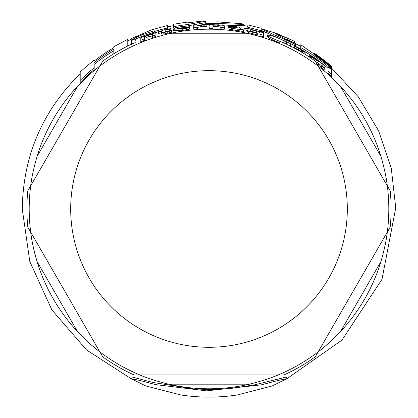 <?xml version="1.0" encoding="UTF-8"?>
<svg xmlns="http://www.w3.org/2000/svg" width="418" height="418" viewBox="0 0 418 418"><rect width="100%" height="100%" fill="white"/><g stroke="black" fill="none" stroke-linecap="round" stroke-linejoin="round"><path stroke-width="0.63" d="M134.058 374.956L139.847 374.956L134.058 374.956A182.112 182.112 0 0 1 102.734 356.878L99.839 351.862L102.734 356.878M152.162 379.57A179.808 179.808 0 0 1 139.847 374.956L278.158 374.956C271.146 378.055 261.579 381.127 249.457 384.179A179.808 179.808 0 0 1 168.548 384.179C156.421 381.127 146.854 378.055 139.847 374.956L278.158 374.956A179.808 179.808 0 0 1 265.843 379.57M27.792 227.068L30.686 232.079L27.792 227.068A182.112 182.112 0 0 1 27.792 190.901L65.015 126.424M134.058 43.007L139.847 43.007L134.058 43.007A182.112 182.112 0 0 0 102.734 61.091L27.792 190.901M283.947 43.007L278.158 43.007L283.947 43.007A182.112 182.112 0 0 1 315.266 61.091L318.161 66.107L315.266 61.091M390.213 190.901L387.319 185.89L390.213 190.901A182.112 182.112 0 0 1 390.213 227.068L387.319 232.079L390.213 227.068M315.266 356.878L318.161 351.862L315.266 356.878A182.112 182.112 0 0 1 283.947 374.956M74.023 110.822L102.734 61.091M37.05 156.421L77.508 86.348A179.808 179.808 0 0 1 99.839 66.107L30.686 185.89C31.507 178.267 33.628 168.449 37.05 156.421A179.808 179.808 0 0 1 77.508 86.348C86.212 77.377 93.653 70.626 99.839 66.107A179.808 179.808 0 0 1 139.847 43.007C146.854 39.914 156.421 36.841 168.548 33.79A179.808 179.808 0 0 1 249.457 33.79C261.579 36.841 271.146 39.914 278.158 43.007A179.808 179.808 0 0 1 318.161 66.107C324.347 70.626 331.793 77.377 340.498 86.348A179.808 179.808 0 0 1 380.955 156.421C384.372 168.449 386.493 178.267 387.319 185.89L318.161 66.107A179.808 179.808 0 0 1 323.877 70.663M77.508 331.615L37.05 261.548A179.808 179.808 0 0 1 30.686 232.079L99.839 351.862C93.653 347.342 86.212 340.592 77.508 331.615A179.808 179.808 0 0 1 37.05 261.548C33.628 249.52 31.507 239.697 30.686 232.079L99.839 351.862A179.808 179.808 0 0 1 89.692 343.502M328.313 343.502A179.808 179.808 0 0 1 318.161 351.862L387.319 232.079C386.493 239.697 384.372 249.52 380.955 261.548A179.808 179.808 0 0 1 340.498 331.615C331.793 340.592 324.347 347.342 318.161 351.862L387.319 232.079A179.808 179.808 0 0 1 386.232 239.31M385.15 172.916A179.808 179.808 0 0 1 387.319 185.89L318.161 66.107M30.686 232.079A179.808 179.808 0 0 1 31.773 178.658M139.847 374.956A179.808 179.808 0 0 1 99.839 351.862M318.161 351.862A179.808 179.808 0 0 1 278.158 374.956M387.319 185.89A179.808 179.808 0 0 1 387.319 232.079M168.548 33.79L249.457 33.79A179.808 179.808 0 0 1 278.158 43.007L139.847 43.007A179.808 179.808 0 0 1 146.65 40.337M278.158 43.007L139.847 43.007M286.91 378.64L278.362 380.417L261.266 384.847L206.617 390.861L155.841 384.644L139.758 380.448L131.09 378.64L145.673 385.913L180.717 394.953C199.553 397.816 218.389 397.821 237.231 394.979L272.264 385.939L286.91 378.64L286.685 376.942L254.505 384.842L232.742 388.202L220.014 389.189L209.878 389.461L194.208 388.975L152.873 382.454L131.853 376.947L131.09 377.109L131.09 378.64M167.55 25.482L151.854 29.751L131.21 38.618L131.21 40.201L136.378 37.218A186.491 186.491 0 0 1 154.221 30.723L154.221 31.554A185.691 185.691 0 0 1 167.55 27.98L167.55 25.493M286.847 43.117C287.187 42.448 284.005 40.64 277.301 37.693C272.458 35.734 269.239 34.96 267.656 35.378C267.039 35.755 270.206 37.395 277.139 40.295C283.911 42.986 287.15 43.927 286.847 43.117L286.847 44.35M315.444 61.394L318.631 63.452L324.823 68.416L324.823 68.003L322.179 65.877L322.179 64.534L320.392 62.204L315.715 58.546L309.748 54.836L309.748 55.411L315.423 58.828L318.678 61.697L314.117 58.813C310.72 56.717 309.153 55.939 309.409 56.487L310.773 57.961M189.626 28.142L189.317 27.301L182.807 28.44L176.955 28.581A183.23 183.23 0 0 1 189.626 26.783L189.626 26.721C190.038 25.968 187.421 25.911 181.778 26.559C176.511 27.447 173.716 28.319 173.392 29.192L182.264 29.02L189.317 27.807L189.317 29.234L182.264 30.457L173.392 30.634L173.392 29.192M240.737 28.241L238.944 27.17L234.268 26.282L228.301 25.848L228.301 26.334L233.975 26.642L237.231 27.656L232.669 27.212L227.967 27.384L232.351 28.549L237.189 28.973L243.375 30.122L243.375 29.798L240.737 29.312L240.737 28.241L240.737 29.312M241.452 23.68L219.037 22.013L219.037 21.14L203.681 20.937L186.971 22.906L186.971 22.164L173.642 24.213L173.642 26.689A185.691 185.691 0 0 1 186.971 24.605L205.708 21.229L205.708 23.319A185.691 185.691 0 0 1 219.037 23.565L243.846 24.385L241.452 23.68M173.642 26.689L173.642 28.11A184.296 184.296 0 0 1 177.248 27.447M186.971 24.605L186.971 26.01A184.296 184.296 0 0 0 186.13 26.115M205.708 22.619L186.971 26.01M205.708 23.319L205.708 24.662M214.455 24.772A184.296 184.296 0 0 0 212.919 24.73M209.287 24.688A184.296 184.296 0 0 0 206.152 24.709M219.037 23.565L219.037 24.819M243.846 24.385L243.846 25.796L219.978 24.892M261.746 31.418L259.662 31.042L263.873 32.296L261.746 31.418M263.873 32.296L263.873 33.764L263.533 33.785M259.662 31.042L259.662 32.499L259.97 32.709M197.291 26.031L201.544 25.101L205.003 25.211L206.879 24.793L202.657 24.652L197.291 25.456L197.291 24.96A184.395 184.395 0 0 0 193.717 25.221L193.717 29.072A180.56 180.56 0 0 1 197.291 28.805L197.291 27.384A181.982 181.982 0 0 0 193.717 27.645M206.879 24.793L206.879 26.203L205.003 26.621L201.544 26.506L197.291 27.447M205.003 25.211L205.003 26.621M259.97 31.768L259.97 34.286A181.982 181.982 0 0 1 263.533 35.368L263.533 32.834A184.395 184.395 0 0 0 259.97 31.768M263.533 35.368L263.533 36.857A180.56 180.56 0 0 0 259.97 35.77L259.97 33.231M135.27 40.389L135.27 38.864A185.409 185.409 0 0 0 131.356 40.614L131.356 44.402M134.377 43.007A181.982 181.982 0 0 1 135.27 42.61L135.27 43.007M328.062 66.849L328.062 71.358A181.982 181.982 0 0 1 331.626 74.519L331.626 69.91A185.409 185.409 0 0 0 328.062 66.849M331.626 74.519L331.626 76.452A180.56 180.56 0 0 0 328.062 73.239L328.062 68.677M165.094 30.284A184.014 184.014 0 0 1 170.784 28.983L170.784 28.591A184.395 184.395 0 0 0 165.094 29.892L165.094 29.453L158.396 32.066A184.014 184.014 0 0 1 161.531 31.198L161.531 32.28L163.161 32.698L171.709 30.739L171.709 30.242L167.66 31.324L165.094 31.486L165.094 30.284L165.094 31.486M171.709 30.739L171.709 32.191L163.161 34.166L161.531 33.748L161.531 32.28M163.161 32.698L163.161 34.166M161.531 31.198L161.531 32.656A182.603 182.603 0 0 0 158.396 33.534L158.396 32.066M170.784 28.983L170.784 30.425A182.603 182.603 0 0 0 165.387 31.663M250.706 28.931L244.002 28.33A184.014 184.014 0 0 1 247.142 28.967L247.142 30.039L248.767 31.23L257.316 33.403L257.316 32.902L253.271 32.029L250.706 30.953L250.706 29.756A184.014 184.014 0 0 1 256.396 31.178L256.396 30.78A184.395 184.395 0 0 0 250.706 29.364L250.706 28.931M247.142 28.967L247.142 30.039M247.142 30.18L247.142 31.481L248.767 32.688L248.767 31.23M244.002 28.33L244.002 29.767A182.603 182.603 0 0 1 247.142 30.404M257.316 33.403L257.316 34.877L248.767 32.688M250.706 29.756L250.706 30.953M256.396 31.178L256.396 32.635A182.603 182.603 0 0 0 250.999 31.272M212.919 27.045L212.919 28.466A180.56 180.56 0 0 0 209.287 28.424L209.287 27.003A181.982 181.982 0 0 1 212.919 27.045L212.919 25.252L217.219 25.08L220.882 25.932L220.882 27.395A181.982 181.982 0 0 1 224.445 27.661L224.445 26.193C225.15 25.738 223.118 25.268 218.348 24.777L212.919 24.897L212.919 24.625A184.395 184.395 0 0 0 209.287 24.584L209.287 25.994M224.445 27.661L224.445 29.088A180.56 180.56 0 0 0 220.882 28.816L220.882 27.348L217.219 26.491L212.919 26.663M220.882 25.932L220.882 27.348M294.366 48.269L294.366 46.241L298.666 48.206L302.329 51.064L302.329 52.757M305.892 54.941L305.892 53.222L299.795 48.436L294.366 45.839L294.366 45.536A184.395 184.395 0 0 0 290.729 43.686L290.729 46.393M290.729 46.241L290.729 45.259M302.329 52.705C302.904 52.605 301.681 51.644 298.666 49.82L294.366 47.835M302.329 51.064L302.329 52.605M243.375 30.122L243.375 31.564L237.189 30.409L232.351 29.981L227.967 28.811L227.967 27.384M237.189 28.973L237.189 30.409M228.301 26.334L228.301 27.18M155.945 33.383L155.945 34.908L155.815 33.095L154.665 33.022L149.848 34.286L144.419 36.549L144.419 36.267A184.395 184.395 0 0 0 140.788 37.667L140.788 40.274A181.982 181.982 0 0 1 144.419 38.848L144.419 36.93L148.719 35.044L152.382 34.506L152.382 36.037A181.982 181.982 0 0 1 155.945 34.908L155.945 36.397A180.56 180.56 0 0 0 152.382 37.531L152.382 36.037M140.788 40.274L140.788 41.81A180.56 180.56 0 0 1 144.419 40.368L144.419 36.93M152.382 35.99L148.719 36.538L144.419 38.435M189.626 26.783L189.626 28.205M181.778 27.98L188.105 27.546M309.409 56.487L309.409 57.057M309.748 55.411L309.748 56.42M318.631 63.452L318.631 65.234L317.095 64.257M324.823 68.416L324.823 70.261L318.631 65.234M322.179 64.534L322.179 65.877M300.788 47.563A185.691 185.691 0 0 1 331.411 69.351L331.411 68.087A186.642 186.642 0 0 0 314.122 54.758L314.122 53.938A187.321 187.321 0 0 1 330.298 66.243L330.298 65.589A187.818 187.818 0 0 0 314.122 53.342L314.122 53.039A188.069 188.069 0 0 1 331.411 66.206L300.788 44.773L300.788 49.01M331.411 66.206L331.411 68.035A186.684 186.684 0 0 0 330.298 67.079M328.062 68.306A184.296 184.296 0 0 0 320.068 61.916M311.07 55.537A184.296 184.296 0 0 0 303.499 50.761M331.411 69.351L331.411 69.722M314.122 53.938L314.122 54.758M330.298 66.243L330.298 67.131M267.656 35.378L267.656 36.873C267.604 37.557 270.77 39.208 277.139 41.831L280.112 43.007M261.187 28.241L247.858 24.918L247.858 27.4L247.858 26.329L243.846 25.524M261.187 31.261L261.187 30.775A185.691 185.691 0 0 0 247.858 27.4L247.858 28.617M261.187 30.775L261.187 28.847L279.856 37.343A185.691 185.691 0 0 1 295.568 44.705L274.987 33.372L292.072 40.196L276.497 33.383L261.187 28.732L261.187 28.257M292.072 40.196L294.544 41.445L294.544 43.002A186.731 186.731 0 0 0 292.772 42.098M300.788 46.356L286.67 39.219M279.856 37.343L279.856 38.775M295.568 44.705L295.568 46.288A184.296 184.296 0 0 0 294.366 45.651M290.729 43.801A184.296 184.296 0 0 0 281.659 39.616M259.662 31.789A184.296 184.296 0 0 0 256.396 30.885M279.172 38.472L261.187 30.295M136.378 37.218L136.378 38.728L135.27 39.344M154.221 32.181A185.096 185.096 0 0 0 136.378 38.728M131.21 40.201L131.21 41.737M154.221 31.554L154.221 33.017A184.296 184.296 0 0 1 160.397 31.214M173.642 25.623L167.55 26.904L167.55 29.307M80.199 80.381A182.013 182.013 0 0 1 94.17 67.763L94.17 69.602A180.592 180.592 0 0 0 80.199 82.398L80.199 71.886M113.811 46.732L113.811 47.662A187.311 187.311 0 0 0 94.17 60.997L94.17 59.988L80.199 71.87M94.17 67.763L94.17 64.335A184.688 184.688 0 0 1 113.811 50.719M94.17 62.559A186.083 186.083 0 0 1 113.811 49.089L113.811 53.844M127.777 46.1L127.777 39.308M168.548 384.179L249.457 384.179M340.498 331.615L380.955 261.548M380.955 156.421L340.498 86.348M347.316 208.984A138.311 138.311 0 0 1 209 347.295A138.311 138.311 0 0 1 70.689 208.984A138.311 138.311 0 0 1 209 70.673A138.311 138.311 0 0 1 347.316 208.984M261.746 31.888L261.746 32.29M201.544 25.101L201.544 26.506M167.221 31.914L167.221 33.377M252.833 32.411L252.833 33.874M217.219 25.08L217.219 26.491M298.666 48.206L298.666 49.82M239.885 29.694L239.885 31.136M232.351 28.549L232.351 29.981M233.975 26.642L233.975 27.327M148.719 35.044L148.719 36.538M182.264 29.02L182.264 30.457M315.423 58.828L315.423 59.664M321.332 65.872L321.332 67.685M277.139 40.295L277.139 41.831M295.981 43.759A186.721 186.721 0 0 0 288.848 40.196M171.239 26.12A186.721 186.721 0 0 0 169.426 26.506M113.811 46.722L127.777 39.297M131.1 378.698L86.489 349.923L51.811 309.801L29.798 261.496L22.258 208.984C23.105 156.013 42.422 110.942 80.199 73.772M286.9 378.703L341.966 340.106L381.989 279.323L395.741 207.871L391.305 168.522L378.671 130.986L358.404 96.95L331.411 67.956M127.777 40.833L131.21 39.219"/></g></svg>
